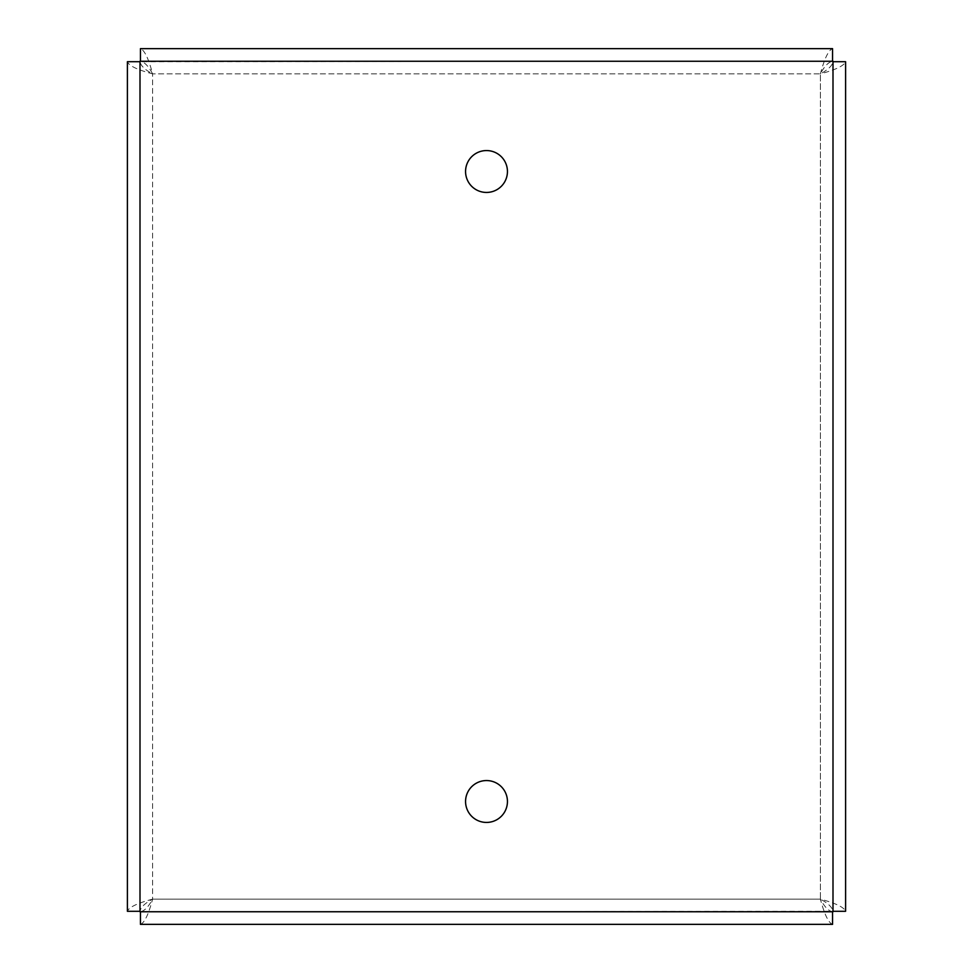 <?xml version="1.0" encoding="UTF-8"?>
<svg xmlns="http://www.w3.org/2000/svg" width="973" height="973" viewBox="0 0 973 973"><rect width="100%" height="100%" fill="white"/><g stroke="black" fill="none" stroke-linecap="round" stroke-linejoin="round"><path stroke-width="0.73" stroke-dasharray="4.87 3.65" d="M845.598 61.7L832.997 61.7L832.997 911.3L832.997 61.25L140.44 61.25L832.56 61.25C828.497 62.004 824.447 66.213 820.397 73.851L152.603 73.851L820.397 73.851C828.035 69.801 832.243 65.75 832.997 61.7L832.997 911.3C832.243 907.25 828.035 903.199 820.397 899.149L820.397 73.851L820.397 899.149L152.603 899.149L820.397 899.149C835.685 903.199 844.077 907.25 845.598 911.3L845.598 61.7C844.077 65.75 835.685 69.801 820.397 73.851C824.447 58.562 828.497 50.17 832.56 48.65L140.44 48.65C144.503 50.17 148.553 58.562 152.603 73.851C137.315 69.801 128.91 65.75 127.402 61.7L127.402 911.3C128.91 907.25 137.315 903.199 152.603 899.149C148.553 906.787 144.503 910.996 140.44 911.75L832.56 911.75L140.44 911.75L140.44 924.35L832.56 924.35C828.497 922.83 824.447 914.438 820.397 899.149C824.447 906.787 828.497 910.996 832.56 911.75L832.56 924.35M140.44 924.35C144.503 922.83 148.553 914.438 152.603 899.149L152.603 73.851L152.603 899.149C144.953 903.199 140.757 907.25 140.003 911.3L140.003 61.7L127.402 61.7M845.598 911.3L140.003 911.75L140.003 61.7L140.003 911.3L127.402 911.3M832.56 48.65L832.56 61.25L140.003 61.7C140.757 65.75 144.953 69.801 152.603 73.851C148.553 66.213 144.503 62.004 140.44 61.25L140.44 48.65M465.556 801.497A20.944 20.944 0 0 0 486.5 822.44A20.944 20.944 0 0 0 507.444 801.497A20.944 20.944 0 0 0 486.5 780.565A20.944 20.944 0 0 0 465.556 801.497M465.556 171.503A20.944 20.944 0 0 0 486.5 192.435A20.944 20.944 0 0 0 507.444 171.503A20.944 20.944 0 0 0 486.5 150.56A20.944 20.944 0 0 0 465.556 171.503"/><path stroke-width="1.46" d="M832.56 911.75L832.56 924.35L140.44 924.35L140.44 911.75M832.997 61.7L845.598 61.7L845.598 911.3L832.997 911.3M140.44 61.25L140.44 48.65L832.56 48.65L832.56 61.25M140.003 911.3L127.402 911.3L127.402 61.7L140.003 61.7M832.997 911.75L140.003 911.75L140.003 61.25L832.997 61.25L832.997 911.75M507.444 801.497A20.944 20.944 0 0 1 476.028 819.631A20.944 20.944 0 0 1 476.028 783.362A20.944 20.944 0 0 1 507.444 801.497M507.444 171.503A20.944 20.944 0 0 1 476.028 189.638A20.944 20.944 0 0 1 476.028 153.369A20.944 20.944 0 0 1 507.444 171.503"/></g></svg>

